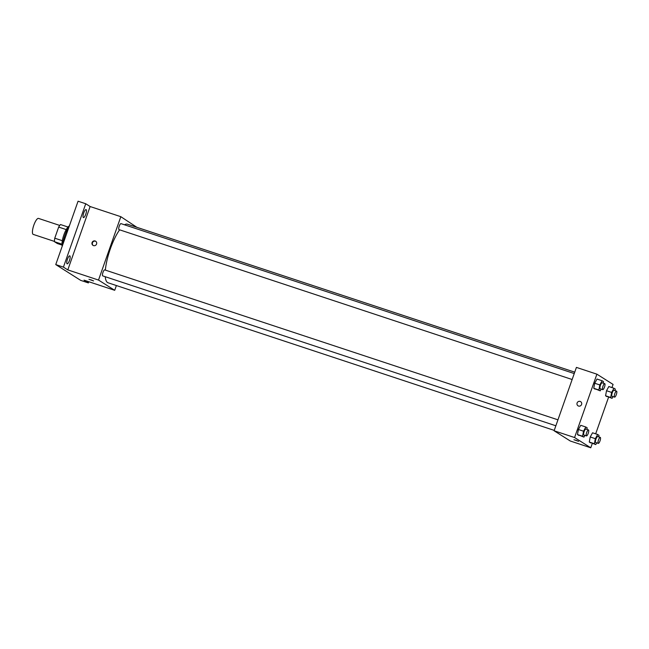 <?xml version="1.0" encoding="UTF-8"?>
<svg xmlns="http://www.w3.org/2000/svg" width="649" height="649" viewBox="0 0 649 649"><rect width="100%" height="100%" fill="white"/><g stroke="black" fill="none" stroke-linecap="round" stroke-linejoin="round"><path stroke-width="0.97" d="M59.74 225.438L38.51 218.413A8.413 2.328 108.3 0 0 33.845 225.122A8.413 2.328 108.3 0 0 33.229 234.394L54.459 241.42M62.028 245.071L57.299 243.505L54.467 241.704A10.863 3.01 108.3 0 1 54.759 238.191L58.67 227.077A10.863 3.01 108.3 0 1 60.503 224.546L67.999 227.02M61.988 244.194L54.467 241.704M66.23 229.584L58.67 227.077M62.328 240.698L54.759 238.191M62.231 246.158A11.22 3.107 -71.7 0 1 63.772 235.173A11.22 3.107 -71.7 0 1 69.119 226.079M69.548 225.39A16.833 4.657 108.3 0 0 65.095 234.849A16.833 4.657 108.3 0 0 62.474 245.468M88.799 281.731L88.378 282.915L80.703 280.376L55.749 264.581L78.058 201.214L85.741 203.754L90.122 206.528L67.804 269.895L63.424 267.12L55.749 264.581M88.378 282.915L83.997 280.141L114.711 290.306L98.518 280.06L67.804 269.895M90.665 279.727L93.57 280.92L90.665 279.727M67.066 263.81A4.21 1.168 -71.7 0 1 67.399 259.349A4.21 1.168 -71.7 0 1 69.784 255.852A4.21 1.168 -71.7 0 1 69.857 255.893A4.21 1.168 -71.7 0 1 69.516 260.354A4.21 1.168 -71.7 0 1 67.139 263.843A4.21 1.168 -71.7 0 1 67.066 263.81M83.356 217.553A4.21 1.168 -71.7 0 1 83.689 213.091A4.21 1.168 -71.7 0 1 86.074 209.595A4.21 1.168 -71.7 0 1 86.147 209.635A4.21 1.168 -71.7 0 1 85.806 214.097A4.21 1.168 -71.7 0 1 83.429 217.585A4.21 1.168 -71.7 0 1 83.356 217.553M63.424 267.12L85.741 203.754M98.518 280.06L120.836 216.693L90.122 206.528M120.836 216.693L136.89 227.32M119.627 229.827A30.86 8.542 108.3 0 0 110.354 248.802A30.86 8.542 108.3 0 0 105.349 270.106M105.235 276.709A30.86 8.542 108.3 0 0 108.083 282.794L554.238 430.384M574.738 372.161L127.464 224.197A30.86 8.542 108.3 0 0 124.503 224.797M116.382 285.544L114.711 290.306M557.953 419.83L104.708 269.895A3.156 0.876 108.3 0 0 102.964 272.41A3.156 0.876 108.3 0 0 102.729 275.882L555.86 425.776M572.15 379.519L119.018 229.624A3.156 0.876 -71.7 0 1 119.181 226.355A3.156 0.876 -71.7 0 1 120.998 223.637L574.243 373.564M96.563 244.032A2.458 2.353 122.3 0 1 93.01 245.371A2.458 2.353 122.3 0 1 92.336 242.036A2.458 2.353 122.3 0 1 96.563 244.032M93.18 245.468A2.458 2.353 122.3 0 1 95.801 241.339M93.57 280.92L88.945 279.289M592.294 443.445L590.76 447.786L570.293 441.012L554.1 430.766L576.417 367.399L596.893 374.173L613.078 384.419L611.966 387.575M590.76 447.786L574.576 437.54L554.1 430.766M575.679 440.168L578.584 441.361L575.679 440.168M606.937 396.636L605.574 395.776L606.515 390.722L608.827 386.536L606.515 390.722L605.574 395.776L612.056 398.332L610.693 397.472L611.634 392.418L613.946 388.232L615.309 389.092L615.025 390.625M578.827 435.414L577.464 434.554L578.413 429.5L580.717 425.314L578.413 429.5L577.464 434.554L583.946 437.11L582.583 436.25L583.532 431.196L585.836 427.01L587.199 427.869L586.915 429.403M608.584 397.188L595.677 433.832M574.576 437.54L596.893 374.173M590.647 442.894L589.284 442.034L590.225 436.98L592.537 432.794L590.225 436.98L589.284 442.034L595.766 444.589L594.403 443.729L595.344 438.675L597.656 434.489L599.019 435.349L598.735 436.882M595.117 389.157L593.754 388.297L594.703 383.243L597.007 379.057L594.703 383.243L593.754 388.297L600.236 390.852L598.873 389.992L599.822 384.938L602.126 380.752L603.489 381.612L603.205 383.145M581.577 404.481A2.458 2.353 122.3 0 1 578.024 405.812A2.458 2.353 122.3 0 1 577.35 402.477A2.458 2.353 122.3 0 1 581.577 404.481M578.024 405.812A2.458 2.353 122.3 0 1 577.35 402.477A2.458 2.353 122.3 0 1 580.652 401.666M578.592 441.361L573.959 439.73M601.193 389.124L600.236 390.852M604.73 383.656L602.175 382.805A3.156 0.876 108.3 0 0 600.422 385.319A3.156 0.876 108.3 0 0 600.195 388.792L602.751 389.643A3.156 0.876 108.3 0 0 604.568 386.926A3.156 0.876 108.3 0 0 604.73 383.656A3.156 0.876 108.3 0 0 602.986 386.171A3.156 0.876 108.3 0 0 602.751 389.643M598.873 389.992L593.754 388.297M599.822 384.938L594.703 383.243M602.126 380.752L597.007 379.057M613.005 396.604L612.056 398.332M616.55 391.136L613.995 390.284A3.156 0.876 108.3 0 0 612.242 392.799A3.156 0.876 108.3 0 0 612.007 396.271L614.571 397.123A3.156 0.876 108.3 0 0 616.388 394.405A3.156 0.876 108.3 0 0 616.55 391.136A3.156 0.876 108.3 0 0 614.798 393.651A3.156 0.876 108.3 0 0 614.571 397.123M610.693 397.472L605.574 395.776M611.634 392.418L606.515 390.722M613.946 388.232L608.827 386.536M584.903 435.382L583.946 437.11M588.44 429.914L585.885 429.062A3.156 0.876 108.3 0 0 584.132 431.577A3.156 0.876 108.3 0 0 583.905 435.049L586.461 435.901A3.156 0.876 108.3 0 0 588.278 433.183A3.156 0.876 108.3 0 0 588.44 429.914A3.156 0.876 108.3 0 0 586.696 432.429A3.156 0.876 108.3 0 0 586.461 435.901M582.583 436.25L577.464 434.554M583.532 431.196L578.413 429.5M585.836 427.01L580.717 425.314M596.715 442.861L595.766 444.589M600.26 437.394L597.705 436.542A3.156 0.876 108.3 0 0 595.952 439.057A3.156 0.876 108.3 0 0 595.717 442.529L598.281 443.381A3.156 0.876 108.3 0 0 600.098 440.663A3.156 0.876 108.3 0 0 600.26 437.394A3.156 0.876 108.3 0 0 598.508 439.908A3.156 0.876 108.3 0 0 598.281 443.381M594.403 443.729L589.284 442.034M595.344 438.675L590.225 436.98M597.656 434.489L592.537 432.794"/></g></svg>
